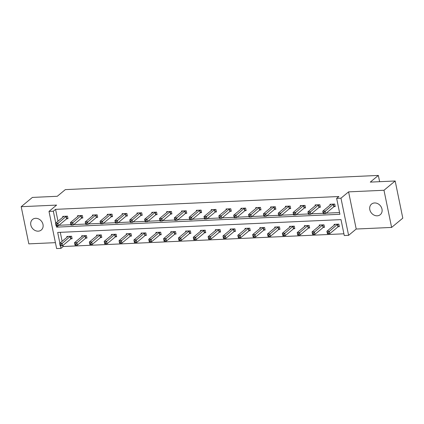 <?xml version="1.0" encoding="UTF-8"?>
<svg xmlns="http://www.w3.org/2000/svg" width="424" height="424" viewBox="0 0 424 424"><rect width="100%" height="100%" fill="white"/><g stroke="black" fill="none" stroke-linecap="round" stroke-linejoin="round"><path stroke-width="0.64" d="M35.59 218.312A6.858 5.761 50.3 0 1 42.389 222.679A6.858 5.761 50.3 0 1 41.287 230.02A6.858 5.761 50.3 0 1 38.229 231.17A6.858 5.761 50.3 0 1 31.429 226.798A6.858 5.761 50.3 0 1 32.531 219.462A6.858 5.761 50.3 0 1 35.59 218.312M374.583 202.958A6.858 5.761 50.3 0 1 381.383 207.325A6.858 5.761 50.3 0 1 380.28 214.666A6.858 5.761 50.3 0 1 377.222 215.811A6.858 5.761 50.3 0 1 370.422 211.444A6.858 5.761 50.3 0 1 371.525 204.103A6.858 5.761 50.3 0 1 374.583 202.958M62.964 245.417L63.192 246.514L60.955 248.369L56.625 248.565L48.993 211.401L56.604 205.094L21.2 206.695L32.388 197.42L57.277 196.291L65.328 189.613L378.341 175.435L370.284 182.113L395.173 180.984L402.8 218.148L391.612 227.428L383.985 190.265L348.581 191.865L340.97 198.178L348.602 235.341L344.272 235.537L341.002 219.616L57.685 232.453L59.885 243.169M395.173 180.984L383.985 190.265M21.2 206.695L28.827 243.864L55.412 242.655M348.581 191.865L356.208 229.029L391.612 227.428M356.208 229.029L348.602 235.341M63.192 246.514L343.912 233.799M379.623 181.689L378.341 175.435M81.774 218.047L82.839 218L82.325 215.487L77.566 215.705L77.73 216.5M111.47 216.701L112.535 216.653L112.016 214.141L107.261 214.358L107.42 215.154M141.16 215.355L142.226 215.307L141.711 212.8L136.952 213.012L137.116 213.813M170.851 214.014L171.916 213.966L171.402 211.454L166.643 211.666L166.807 212.466M200.547 212.668L201.612 212.62L201.093 210.108L196.339 210.325L196.503 211.12M230.237 211.322L231.303 211.274L230.788 208.762L226.029 208.979L226.193 209.774M259.933 209.975L260.999 209.928L260.479 207.416L255.72 207.633L255.884 208.428M289.624 208.629L290.689 208.582L290.175 206.075L285.416 206.287L285.58 207.087M319.314 207.288L320.38 207.241L319.866 204.728L315.106 204.94L315.271 205.741M58.915 225.266L70.813 224.731M73.76 224.593L85.664 224.058M88.605 223.92L100.509 223.384M103.456 223.252L115.355 222.711M118.301 222.579L130.2 222.038M133.147 221.906L145.045 221.365M147.992 221.233L159.896 220.692M162.837 220.559L174.741 220.019M177.688 219.886L189.586 219.346M192.533 219.213L204.432 218.673M207.378 218.54L219.277 218.005M222.224 217.867L234.127 217.332M237.069 217.194L248.973 216.659M251.92 216.526L263.818 215.986M266.765 215.853L278.663 215.312M281.61 215.18L293.509 214.639M296.456 214.507L308.359 213.966M311.301 213.834L323.205 213.293M326.151 213.161L339.555 212.557M56.312 225.769L56.593 227.126L339.91 214.29L336.64 198.374L338.882 196.513L55.565 209.35L57.998 221.222M334.165 206.615L335.225 206.568L334.711 204.055L329.952 204.273L330.116 205.068M304.469 207.961L305.534 207.908L305.02 205.402L300.261 205.614L300.425 206.414M274.779 209.302L275.844 209.255L275.324 206.742L270.57 206.96L270.729 207.76M245.083 210.649L246.148 210.601L245.634 208.089L240.874 208.306L241.039 209.101M215.392 211.995L216.457 211.947L215.943 209.435L211.184 209.652L211.348 210.447M185.701 213.341L186.767 213.293L186.247 210.781L181.488 210.998L181.652 211.793M156.006 214.687L157.071 214.634L156.557 212.127L151.797 212.339L151.962 213.139M126.315 216.028L127.38 215.98L126.866 213.468L122.107 213.685L122.271 214.48M96.624 217.374L97.684 217.327L97.17 214.814L92.411 215.032L92.575 215.827M66.928 218.72L67.994 218.673L67.48 216.161L62.72 216.378L62.885 217.173M336.64 198.374L340.97 198.178M48.993 211.401L53.323 211.205L55.761 223.077M55.565 209.35L53.323 211.205M60.436 245.856L60.955 248.369M60.282 232.331L62.121 241.314M67.008 237.26L66.844 236.465L71.603 236.248L72.117 238.76L71.052 238.807M81.853 236.592L81.689 235.792L86.448 235.58L86.962 238.087L85.897 238.134M96.698 235.919L96.534 235.119L101.294 234.907L101.808 237.413L100.748 237.467M111.544 235.246L111.385 234.446L116.139 234.233L116.658 236.746L115.593 236.793M126.394 234.573L126.23 233.778L130.99 233.56L131.504 236.073L130.438 236.12M141.24 233.9L141.075 233.105L145.835 232.887L146.349 235.399L145.284 235.447M156.085 233.227L155.921 232.432L160.68 232.214L161.194 234.726L160.129 234.774M170.93 232.553L170.766 231.758L175.525 231.541L176.04 234.053L174.98 234.101M185.776 231.88L185.617 231.085L190.371 230.868L190.89 233.38L189.825 233.428M200.626 231.207L200.462 230.412L205.221 230.195L205.735 232.707L204.67 232.755M215.472 230.534L215.307 229.739L220.067 229.522L220.581 232.034L219.515 232.082M230.317 229.866L230.153 229.066L234.912 228.854L235.426 231.361L234.361 231.409M245.162 229.193L244.998 228.393L249.757 228.181L250.271 230.688L249.211 230.741M260.007 228.52L259.843 227.72L264.603 227.508L265.122 230.02L264.057 230.068M274.858 227.847L274.694 227.052L279.453 226.835L279.967 229.347L278.902 229.395M289.703 227.174L289.539 226.379L294.298 226.162L294.812 228.674L293.747 228.722M304.549 226.501L304.384 225.706L309.144 225.489L309.658 228.001L308.593 228.048M319.394 225.828L319.23 225.033L323.989 224.815L324.503 227.328L323.438 227.375M334.239 225.155L334.075 224.36L338.834 224.142L339.354 226.655L338.288 226.702M58.342 225.674L56.593 227.126M335.146 206.154L334.043 206.674A1.071 0.313 -11.6 0 0 333.805 206.811L325.659 213.569L323.279 213.675L322.765 211.163L330.911 204.41A1.071 0.313 -11.6 0 0 331.006 204.273L331.017 204.22M323.051 212.366L322.765 211.163L325.144 211.057L325.659 213.569L324.212 213.33L324.005 212.323L323.051 212.366L323.258 213.373L324.212 213.33M333.646 204.103L333.524 204.161A1.071 0.313 -11.6 0 0 333.291 204.299L324.005 212.323M323.279 213.675L323.258 213.373M335.14 224.312L335.135 224.365A1.071 0.313 168.4 0 1 335.034 224.497L326.888 231.255L329.268 231.144L329.782 233.656L337.928 226.904A1.071 0.313 168.4 0 1 338.166 226.761L339.269 226.246M328.335 233.417L329.782 233.656L327.402 233.762L326.888 231.255L327.381 233.46L328.335 233.417L328.128 232.41L327.174 232.458M328.128 232.41L337.414 224.391A1.071 0.313 168.4 0 1 337.647 224.248L337.769 224.19M327.381 233.46L327.402 233.762M320.295 206.827L319.192 207.341A1.071 0.313 -11.6 0 0 318.959 207.484L310.813 214.237L308.434 214.348L307.919 211.836L316.066 205.084A1.071 0.313 -11.6 0 0 316.161 204.946L316.171 204.893M308.206 213.039L307.919 211.836L310.299 211.73L310.813 214.237L309.366 213.998L309.16 212.996L308.206 213.039L308.412 214.046L309.366 213.998M318.8 204.776L318.678 204.834A1.071 0.313 -11.6 0 0 318.445 204.972L309.16 212.996M308.434 214.348L308.412 214.046M305.45 207.5L304.347 208.014A1.071 0.313 -11.6 0 0 304.114 208.157L295.968 214.91L293.588 215.021L293.074 212.509L301.22 205.757A1.071 0.313 -11.6 0 0 301.316 205.619L301.326 205.566M293.36 213.712L293.074 212.509L295.454 212.403L295.968 214.91L294.516 214.671L294.309 213.669L293.36 213.712L293.567 214.714L294.516 214.671M303.955 205.449L303.833 205.508A1.071 0.313 -11.6 0 0 303.595 205.645L294.309 213.669M293.588 215.021L293.567 214.714M320.295 224.985L320.284 225.038A1.071 0.313 168.4 0 1 320.189 225.171L312.043 231.923L314.423 231.817L314.937 234.329L323.083 227.577A1.071 0.313 168.4 0 1 323.316 227.434L324.418 226.919M313.49 234.09L314.937 234.329L312.557 234.435L312.043 231.923L312.536 234.133L313.49 234.09L313.283 233.083L312.329 233.126M313.283 233.083L322.569 225.065A1.071 0.313 168.4 0 1 322.802 224.921L322.924 224.863M312.536 234.133L312.557 234.435M305.45 225.658L305.439 225.706A1.071 0.313 168.4 0 1 305.344 225.844L297.197 232.596L299.577 232.49L300.091 235.002L308.237 228.244A1.071 0.313 168.4 0 1 308.471 228.107L309.573 227.587M298.639 234.763L300.091 235.002L297.712 235.108L297.197 232.596L297.69 234.806L298.639 234.763L298.432 233.757L297.484 233.799M298.432 233.757L307.723 225.738A1.071 0.313 168.4 0 1 307.957 225.595L308.078 225.536M297.69 234.806L297.712 235.108M290.604 208.173L289.502 208.688A1.071 0.313 -11.6 0 0 289.269 208.831L281.123 215.583L278.743 215.694L278.229 213.182L286.37 206.424A1.071 0.313 -11.6 0 0 286.47 206.292L286.481 206.239M278.515 214.385L278.229 213.182L280.603 213.071L281.123 215.583L279.67 215.344L279.464 214.343L278.515 214.385L278.722 215.387L279.67 215.344M289.11 206.122L288.988 206.175A1.071 0.313 -11.6 0 0 288.749 206.318L279.464 214.343M278.743 215.694L278.722 215.387M290.604 226.331L290.594 226.379A1.071 0.313 168.4 0 1 290.493 226.517L282.352 233.269L284.732 233.163L285.246 235.675L293.392 228.918A1.071 0.313 168.4 0 1 293.625 228.78L294.728 228.26M283.794 235.437L285.246 235.675L282.866 235.781L282.352 233.269L282.845 235.479L283.794 235.437L283.587 234.43L282.638 234.472M283.587 234.43L292.873 226.411A1.071 0.313 168.4 0 1 293.111 226.268L293.233 226.209M282.845 235.479L282.866 235.781M275.759 208.847L274.657 209.361A1.071 0.313 -11.6 0 0 274.418 209.504L266.277 216.256L263.898 216.367L263.378 213.855L271.524 207.097A1.071 0.313 -11.6 0 0 271.625 206.965L271.636 206.912M263.664 215.058L263.378 213.855L265.758 213.744L266.277 216.256L264.825 216.017L264.618 215.016L263.664 215.058L263.871 216.06L264.825 216.017M274.264 206.795L274.143 206.848A1.071 0.313 -11.6 0 0 273.904 206.992L264.618 215.016M263.898 216.367L263.871 216.06M275.759 226.999L275.748 227.052A1.071 0.313 168.4 0 1 275.648 227.19L267.502 233.942L269.881 233.836L270.401 236.348L278.541 229.591A1.071 0.313 168.4 0 1 278.78 229.453L279.882 228.934M268.949 236.11L270.401 236.348L268.021 236.454L267.502 233.942L267.995 236.152L268.949 236.11L268.742 235.103L267.793 235.145M268.742 235.103L278.027 227.079A1.071 0.313 168.4 0 1 278.266 226.941L278.388 226.882M267.995 236.152L268.021 236.454M260.914 209.52L259.811 210.034A1.071 0.313 -11.6 0 0 259.573 210.177L251.427 216.929L249.047 217.035L248.533 214.528L256.679 207.771A1.071 0.313 -11.6 0 0 256.78 207.638L256.785 207.585M248.819 215.731L248.533 214.528L250.913 214.417L251.427 216.929L249.98 216.691L249.773 215.689L248.819 215.731L249.026 216.733L249.98 216.691M259.414 207.463L259.292 207.522A1.071 0.313 -11.6 0 0 259.059 207.665L249.773 215.689M249.047 217.035L249.026 216.733M260.908 227.672L260.903 227.725A1.071 0.313 168.4 0 1 260.802 227.863L252.656 234.615L255.036 234.509L255.55 237.016L263.696 230.264A1.071 0.313 168.4 0 1 263.935 230.121L265.037 229.607M254.103 236.778L255.55 237.016L253.176 237.127L252.656 234.615L253.149 236.825L254.103 236.778L253.897 235.776L252.943 235.818M253.897 235.776L263.182 227.752A1.071 0.313 168.4 0 1 263.415 227.614L263.537 227.556M253.149 236.825L253.176 237.127M246.063 210.193L244.961 210.707A1.071 0.313 -11.6 0 0 244.728 210.85L236.581 217.602L234.202 217.708L233.688 215.196L241.834 208.444A1.071 0.313 -11.6 0 0 241.929 208.311L241.94 208.258M233.974 216.404L233.688 215.196L236.067 215.09L236.581 217.602L235.135 217.364L234.928 216.357L233.974 216.404L234.181 217.406L235.135 217.364M244.569 208.136L244.447 208.195A1.071 0.313 -11.6 0 0 244.213 208.338L234.928 216.357M234.202 217.708L234.181 217.406M246.063 228.345L246.053 228.398A1.071 0.313 168.4 0 1 245.957 228.536L237.811 235.288L240.191 235.182L240.705 237.689L248.851 230.937A1.071 0.313 168.4 0 1 249.089 230.794L250.187 230.28M239.258 237.451L240.705 237.689L238.325 237.8L237.811 235.288L238.304 237.493L239.258 237.451L239.051 236.449L238.097 236.491M239.051 236.449L248.337 228.425A1.071 0.313 168.4 0 1 248.57 228.287L248.692 228.229M238.304 237.493L238.325 237.8M231.218 210.866L230.115 211.38A1.071 0.313 -11.6 0 0 229.882 211.523L221.736 218.275L219.356 218.381L218.842 215.869L226.988 209.117A1.071 0.313 -11.6 0 0 227.084 208.984L227.094 208.931M219.129 217.072L218.842 215.869L221.222 215.763L221.736 218.275L220.284 218.037L220.077 217.03L219.129 217.072L219.335 218.079L220.284 218.037M229.723 208.809L229.601 208.868A1.071 0.313 -11.6 0 0 229.368 209.011L220.077 217.03M219.356 218.381L219.335 218.079M231.218 229.018L231.207 229.071A1.071 0.313 168.4 0 1 231.112 229.204L222.966 235.961L225.345 235.85L225.859 238.362L234.006 231.61A1.071 0.313 168.4 0 1 234.239 231.467L235.341 230.953M224.407 238.124L225.859 238.362L223.48 238.474L222.966 235.961L223.459 238.166L224.407 238.124L224.206 237.122L223.252 237.164M224.206 237.122L233.492 229.098A1.071 0.313 168.4 0 1 233.725 228.955L233.847 228.902M223.459 238.166L223.48 238.474M216.373 211.534L215.27 212.053A1.071 0.313 -11.6 0 0 215.037 212.191L206.891 218.948L204.511 219.054L203.997 216.542L212.138 209.79A1.071 0.313 -11.6 0 0 212.239 209.652L212.249 209.604M204.283 217.745L203.997 216.542L206.377 216.436L206.891 218.948L205.439 218.71L205.232 217.703L204.283 217.745L204.49 218.752L205.439 218.71M214.878 209.483L214.756 209.541A1.071 0.313 -11.6 0 0 214.518 209.684L205.232 217.703M204.511 219.054L204.49 218.752M216.373 229.691L216.362 229.744A1.071 0.313 168.4 0 1 216.261 229.877L208.12 236.634L210.5 236.523L211.014 239.035L219.16 232.283A1.071 0.313 168.4 0 1 219.394 232.14L220.496 231.626M209.562 238.797L211.014 239.035L208.635 239.141L208.12 236.634L208.613 238.839L209.562 238.797L209.355 237.795L208.407 237.838M209.355 237.795L218.641 229.771A1.071 0.313 168.4 0 1 218.879 229.628L219.001 229.575M208.613 238.839L208.635 239.141M201.527 212.207L200.425 212.726A1.071 0.313 -11.6 0 0 200.186 212.864L192.046 219.621L189.666 219.727L189.146 217.215L197.293 210.463A1.071 0.313 -11.6 0 0 197.393 210.325L197.404 210.278M189.438 218.418L189.146 217.215L191.526 217.109L192.046 219.621L190.593 219.383L190.387 218.376L189.438 218.418L189.639 219.425L190.593 219.383M200.033 210.156L199.911 210.214A1.071 0.313 -11.6 0 0 199.672 210.357L190.387 218.376M189.666 219.727L189.639 219.425M201.527 230.364L201.517 230.418A1.071 0.313 168.4 0 1 201.416 230.55L193.27 237.308L195.649 237.196L196.169 239.708L204.31 232.956A1.071 0.313 168.4 0 1 204.548 232.813L205.651 232.299M194.717 239.47L196.169 239.708L193.789 239.814L193.27 237.308L193.763 239.512L194.717 239.47L194.51 238.468L193.561 238.511M194.51 238.468L203.796 230.444A1.071 0.313 168.4 0 1 204.034 230.301L204.156 230.243M193.763 239.512L193.789 239.814M186.682 212.88L185.579 213.394A1.071 0.313 -11.6 0 0 185.341 213.537L177.195 220.294L174.821 220.401L174.301 217.888L182.447 211.136A1.071 0.313 -11.6 0 0 182.548 210.998L182.553 210.945M174.587 219.091L174.301 217.888L176.681 217.782L177.195 220.294L175.748 220.056L175.541 219.049L174.587 219.091L174.794 220.098L175.748 220.056M185.182 210.829L185.06 210.887A1.071 0.313 -11.6 0 0 184.827 211.025L175.541 219.049M174.821 220.401L174.794 220.098M186.677 231.038L186.671 231.091A1.071 0.313 168.4 0 1 186.571 231.223L178.424 237.975L180.804 237.869L181.318 240.382L189.464 233.629A1.071 0.313 168.4 0 1 189.703 233.486L190.805 232.972M179.871 240.143L181.318 240.382L178.944 240.488L178.424 237.975L178.917 240.185L179.871 240.143L179.665 239.136L178.711 239.184M179.665 239.136L188.95 231.117A1.071 0.313 168.4 0 1 189.189 230.974L189.305 230.916M178.917 240.185L178.944 240.488M171.831 213.553L170.734 214.067A1.071 0.313 -11.6 0 0 170.496 214.21L162.35 220.962L159.97 221.074L159.456 218.561L167.602 211.809A1.071 0.313 -11.6 0 0 167.697 211.671L167.708 211.618M159.742 219.764L159.456 218.561L161.836 218.455L162.35 220.962L160.903 220.724L160.696 219.722L159.742 219.764L159.949 220.772L160.903 220.724M170.337 211.502L170.215 211.56A1.071 0.313 -11.6 0 0 169.982 211.698L160.696 219.722M159.97 221.074L159.949 220.772M171.831 231.711L171.821 231.764A1.071 0.313 168.4 0 1 171.725 231.896L163.579 238.648L165.959 238.542L166.473 241.055L174.619 234.302A1.071 0.313 168.4 0 1 174.858 234.159L175.96 233.645M165.026 240.816L166.473 241.055L164.093 241.161L163.579 238.648L164.072 240.858L165.026 240.816L164.819 239.809L163.865 239.852M164.819 239.809L174.105 231.79A1.071 0.313 168.4 0 1 174.338 231.647L174.46 231.589M164.072 240.858L164.093 241.161M156.986 214.226L155.884 214.74A1.071 0.313 -11.6 0 0 155.65 214.883L147.504 221.635L145.125 221.747L144.611 219.234L152.757 212.482A1.071 0.313 -11.6 0 0 152.852 212.345L152.863 212.292M144.897 220.438L144.611 219.234L146.99 219.129L147.504 221.635L146.052 221.397L145.851 220.395L144.897 220.438L145.103 221.439L146.052 221.397M155.491 212.175L155.369 212.228A1.071 0.313 -11.6 0 0 155.136 212.371L145.851 220.395M145.125 221.747L145.103 221.439M156.986 232.384L156.975 232.432A1.071 0.313 168.4 0 1 156.88 232.569L148.734 239.322L151.114 239.216L151.628 241.728L159.774 234.97A1.071 0.313 168.4 0 1 160.007 234.832L161.109 234.313M150.176 241.489L151.628 241.728L149.248 241.834L148.734 239.322L149.227 241.532L150.176 241.489L149.974 240.482L149.02 240.525M149.974 240.482L159.26 232.463A1.071 0.313 168.4 0 1 159.493 232.32L159.615 232.262M149.227 241.532L149.248 241.834M142.141 214.899L141.038 215.413A1.071 0.313 -11.6 0 0 140.805 215.556L132.659 222.309L130.279 222.42L129.765 219.908L137.906 213.15A1.071 0.313 -11.6 0 0 138.007 213.018L138.017 212.965M130.051 221.111L129.765 219.908L132.145 219.796L132.659 222.309L131.207 222.07L131 221.068L130.051 221.111L130.258 222.112L131.207 222.07M140.646 212.848L140.524 212.901A1.071 0.313 -11.6 0 0 140.286 213.044L131 221.068M130.279 222.42L130.258 222.112M142.141 233.057L142.13 233.105A1.071 0.313 168.4 0 1 142.035 233.242L133.889 239.995L136.268 239.889L136.782 242.401L144.929 235.643A1.071 0.313 168.4 0 1 145.162 235.506L146.264 234.986M135.33 242.162L136.782 242.401L134.403 242.507L133.889 239.995L134.382 242.205L135.33 242.162L135.124 241.155L134.175 241.198M135.124 241.155L144.409 233.136A1.071 0.313 168.4 0 1 144.648 232.993L144.769 232.935M134.382 242.205L134.403 242.507M127.295 215.572L126.193 216.086A1.071 0.313 -11.6 0 0 125.955 216.229L117.814 222.982L115.434 223.088L114.915 220.581L123.061 213.823A1.071 0.313 -11.6 0 0 123.161 213.691L123.172 213.638M115.206 221.784L114.915 220.581L117.294 220.469L117.814 222.982L116.362 222.743L116.155 221.741L115.206 221.784L115.407 222.786L116.362 222.743M125.801 213.521L125.679 213.574A1.071 0.313 -11.6 0 0 125.44 213.717L116.155 221.741M115.434 223.088L115.407 222.786M127.295 233.725L127.285 233.778A1.071 0.313 168.4 0 1 127.184 233.916L119.043 240.668L121.418 240.562L121.937 243.074L130.078 236.316A1.071 0.313 168.4 0 1 130.316 236.173L131.419 235.659M120.485 242.835L121.937 243.074L119.557 243.18L119.043 240.668L119.536 242.878L120.485 242.835L120.278 241.828L119.33 241.871M120.278 241.828L129.564 233.804A1.071 0.313 168.4 0 1 129.802 233.666L129.924 233.608M119.536 242.878L119.557 243.18M112.45 216.245L111.348 216.759A1.071 0.313 -11.6 0 0 111.109 216.903L102.963 223.655L100.589 223.761L100.069 221.254L108.215 214.496A1.071 0.313 -11.6 0 0 108.316 214.364L108.321 214.311M100.356 222.457L100.069 221.254L102.449 221.143L102.963 223.655L101.516 223.416L101.31 222.409L100.356 222.457L100.562 223.459L101.516 223.416M110.95 214.189L110.828 214.247A1.071 0.313 -11.6 0 0 110.595 214.39L101.31 222.409M100.589 223.761L100.562 223.459M112.445 234.398L112.44 234.451A1.071 0.313 168.4 0 1 112.339 234.589L104.193 241.341L106.572 241.235L107.092 243.742L115.233 236.989A1.071 0.313 168.4 0 1 115.471 236.846L116.573 236.332M105.64 243.503L107.092 243.742L104.712 243.853L104.193 241.341L104.686 243.551L105.64 243.503L105.433 242.502L104.479 242.544M105.433 242.502L114.719 234.477A1.071 0.313 168.4 0 1 114.957 234.339L115.079 234.281M104.686 243.551L104.712 243.853M97.605 216.918L96.502 217.433A1.071 0.313 -11.6 0 0 96.264 217.576L88.118 224.328L85.738 224.434L85.224 221.922L93.37 215.169A1.071 0.313 -11.6 0 0 93.466 215.037L93.476 214.984M85.51 223.13L85.224 221.922L87.604 221.816L88.118 224.328L86.671 224.089L86.464 223.082L85.51 223.13L85.717 224.132L86.671 224.089M96.105 214.862L95.983 214.92A1.071 0.313 -11.6 0 0 95.75 215.063L86.464 223.082M85.738 224.434L85.717 224.132M97.6 235.071L97.589 235.124A1.071 0.313 168.4 0 1 97.493 235.262L89.347 242.014L91.727 241.908L92.241 244.415L100.387 237.663A1.071 0.313 168.4 0 1 100.626 237.519L101.728 237.005M90.794 244.176L92.241 244.415L89.862 244.526L89.347 242.014L89.84 244.219L90.794 244.176L90.588 243.175L89.634 243.217M90.588 243.175L99.873 235.15A1.071 0.313 168.4 0 1 100.106 235.007L100.228 234.954M89.84 244.219L89.862 244.526M82.754 217.586L81.652 218.106A1.071 0.313 -11.6 0 0 81.419 218.243L73.273 225.001L70.893 225.107L70.379 222.595L78.525 215.843A1.071 0.313 -11.6 0 0 78.62 215.705L78.631 215.657M70.665 223.798L70.379 222.595L72.758 222.489L73.273 225.001L71.82 224.762L71.619 223.755L70.665 223.798L70.872 224.805L71.82 224.762M81.26 215.535L81.138 215.593A1.071 0.313 -11.6 0 0 80.905 215.737L71.619 223.755M70.893 225.107L70.872 224.805M82.754 235.744L82.744 235.797A1.071 0.313 168.4 0 1 82.648 235.929L74.502 242.687L76.882 242.576L77.396 245.088L85.542 238.336A1.071 0.313 168.4 0 1 85.775 238.193L86.878 237.679M75.949 244.849L77.396 245.088L75.016 245.199L74.502 242.687L74.995 244.892L75.949 244.849L75.742 243.848L74.788 243.89M75.742 243.848L85.028 235.823A1.071 0.313 168.4 0 1 85.261 235.68L85.383 235.627M74.995 244.892L75.016 245.199M67.909 218.259L66.806 218.779A1.071 0.313 -11.6 0 0 66.573 218.917L58.427 225.674L56.047 225.78L55.533 223.268L63.68 216.516A1.071 0.313 -11.6 0 0 63.775 216.378L63.785 216.33M55.82 224.471L55.533 223.268L57.913 223.162L58.427 225.674L56.975 225.436L56.768 224.429L55.82 224.471L56.026 225.478L56.975 225.436M66.414 216.208L66.292 216.267A1.071 0.313 -11.6 0 0 66.054 216.41L56.768 224.429M56.047 225.78L56.026 225.478M67.909 236.417L67.898 236.47A1.071 0.313 168.4 0 1 67.803 236.603L59.657 243.36L62.037 243.249L62.551 245.761L70.697 239.009A1.071 0.313 168.4 0 1 70.93 238.866L72.032 238.352M61.098 245.523L62.551 245.761L60.171 245.867L59.657 243.36L60.15 245.565L61.098 245.523L60.892 244.521L59.943 244.563M60.892 244.521L70.177 236.497A1.071 0.313 168.4 0 1 70.416 236.353L70.538 236.301M60.15 245.565L60.171 245.867M333.524 204.161L334.043 206.674M333.291 204.299L333.805 206.811M337.928 226.904L337.414 224.391M338.166 226.761L337.647 224.248M318.678 204.834L319.192 207.341M318.445 204.972L318.959 207.484M303.833 205.508L304.347 208.014M303.595 205.645L304.114 208.157M323.083 227.577L322.569 225.065M323.316 227.434L322.802 224.921M308.237 228.244L307.723 225.738M308.471 228.107L307.957 225.595M288.988 206.175L289.502 208.688M288.749 206.318L289.269 208.831M293.392 228.918L292.873 226.411M293.625 228.78L293.111 226.268M274.143 206.848L274.657 209.361M273.904 206.992L274.418 209.504M278.541 229.591L278.027 227.079M278.78 229.453L278.266 226.941M259.292 207.522L259.811 210.034M259.059 207.665L259.573 210.177M263.696 230.264L263.182 227.752M263.935 230.121L263.415 227.614M244.447 208.195L244.961 210.707M244.213 208.338L244.728 210.85M248.851 230.937L248.337 228.425M249.089 230.794L248.57 228.287M229.601 208.868L230.115 211.38M229.368 209.011L229.882 211.523M234.006 231.61L233.492 229.098M234.239 231.467L233.725 228.955M214.756 209.541L215.27 212.053M214.518 209.684L215.037 212.191M219.16 232.283L218.641 229.771M219.394 232.14L218.879 229.628M199.911 210.214L200.425 212.726M199.672 210.357L200.186 212.864M204.31 232.956L203.796 230.444M204.548 232.813L204.034 230.301M185.06 210.887L185.579 213.394M184.827 211.025L185.341 213.537M189.464 233.629L188.95 231.117M189.703 233.486L189.189 230.974M170.215 211.56L170.734 214.067M169.982 211.698L170.496 214.21M174.619 234.302L174.105 231.79M174.858 234.159L174.338 231.647M155.369 212.228L155.884 214.74M155.136 212.371L155.65 214.883M159.774 234.97L159.26 232.463M160.007 234.832L159.493 232.32M140.524 212.901L141.038 215.413M140.286 213.044L140.805 215.556M144.929 235.643L144.409 233.136M145.162 235.506L144.648 232.993M125.679 213.574L126.193 216.086M125.44 213.717L125.955 216.229M130.078 236.316L129.564 233.804M130.316 236.173L129.802 233.666M110.828 214.247L111.348 216.759M110.595 214.39L111.109 216.903M115.233 236.989L114.719 234.477M115.471 236.846L114.957 234.339M95.983 214.92L96.502 217.433M95.75 215.063L96.264 217.576M100.387 237.663L99.873 235.15M100.626 237.519L100.106 235.007M81.138 215.593L81.652 218.106M80.905 215.737L81.419 218.243M85.542 238.336L85.028 235.823M85.775 238.193L85.261 235.68M66.292 216.267L66.806 218.779M66.054 216.41L66.573 218.917M70.697 239.009L70.177 236.497M70.93 238.866L70.416 236.353"/></g></svg>
